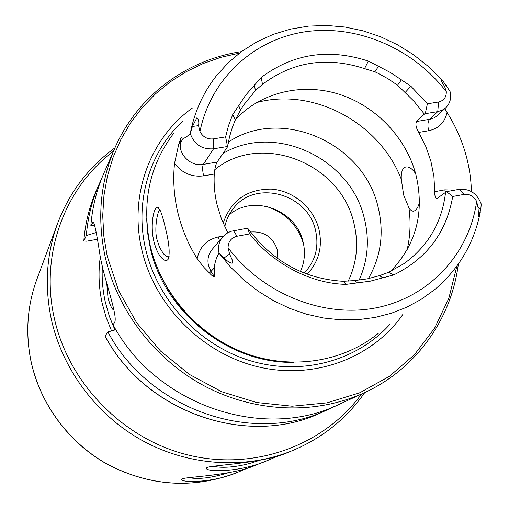 <?xml version="1.0" encoding="UTF-8"?>
<svg xmlns="http://www.w3.org/2000/svg" width="509" height="509" viewBox="0 0 509 509"><rect width="100%" height="100%" fill="white"/><g stroke="black" fill="none" stroke-linecap="round" stroke-linejoin="round"><path stroke-width="0.76" d="M279.67 455.313L268.141 460.225C239.147 473.3 202.289 471.926 206.781 467.739L207.411 467.364C212.959 465.099 265.653 463.012 288.393 452.234L290.639 451.343C321.516 438.79 346.228 419.181 364.775 392.528M248.417 467.739L238.899 471.779C212.368 483.741 177.997 482.608 181.834 479.026L182.324 478.74C186.835 476.927 234.484 475.164 255.817 465.092L267.696 460.403M160.761 256.943C157.841 253.278 155.538 248.017 153.839 241.151C149.761 224.049 154.291 204.726 158.083 207.519L160.418 210.841C161.983 214.677 163.593 220.174 165.234 227.326C169.09 242.456 170.101 253.049 168.275 259.094C166.596 261.537 164.089 260.818 160.761 256.943M160.195 210.357C157.879 208.416 153.75 229.215 157.128 239.968L159.527 247.221L163.389 253.686C165.877 256.275 167.677 257.261 168.784 256.644L169.103 256.523M233.453 230.647L237.06 236.233L249.715 233.905C267.136 257.102 303.752 283.335 346.031 284.385L343.161 281.299C303.968 278.887 272.137 261.174 247.66 228.166L230.819 231.328L226.041 233.771L222.77 236.8C218.985 241.52 217.737 246.967 219.023 253.126L218.832 253.507C216.37 257.522 214.836 262.37 214.225 268.046L214.391 276.654C213.15 276.584 211.502 275.363 209.447 272.977L204.122 267.575L197.187 258.725C188.12 244.059 181.637 228.541 177.736 212.164C173.913 195.787 172.844 179.512 174.542 163.351L178.735 144.257L180.421 143.124L181.115 137.506L178.735 144.257M427.388 103.817L425.276 113.692L437.778 111.617L429.545 119.341C427.751 121.664 427.458 125.462 428.661 130.737L418.703 132.423C415.904 127.524 415.223 123.884 416.667 121.492L424.372 114.118L413.976 101.253L397.586 85.219L401.397 79.837L410.878 86.218L427.388 103.817L438.554 101.985L437.778 111.617L442.117 110.249L445.801 107.736C450.166 103.34 451.578 97.881 450.026 91.353L443.683 82.089C438.618 75.656 441.647 82.305 444.484 86.129L446.304 91.665C413.181 48.54 357.388 24.349 305.661 31.717C254.016 39.136 210.624 78.634 199.973 131.551L198.542 125.659C199.191 122.039 198.644 119.399 196.9 117.757L192.427 126.448L190.239 133.434C187.458 136.387 185.104 138.022 183.176 138.333L181.115 137.506M463.973 194.413L459.112 189.335C469.782 188.508 477.156 193.42 481.24 204.077L480.776 209.632L478.651 216.497L478.008 207.43L476.64 201.43C473.739 196.162 469.514 193.827 463.973 194.413L452.724 196.487L446.533 191.638L436.945 198.574C435.437 198.599 434.711 196.296 434.769 191.67L433.903 176.368L430.888 161.194L425.779 146.452L418.703 132.423M419.48 202.525C418.042 207.5 416.203 210.351 413.963 211.07C412.214 211.496 410.534 210.402 408.912 207.78L403.669 195.068L401.308 179.314C400.927 172.309 402.371 168.212 405.635 167.016C408.848 166.354 412.188 168.568 415.649 173.658M307.156 274.262C318.908 261.62 322.821 246.566 318.901 229.107C313.461 207.589 293.197 190.557 271.24 189.106C246.96 189.081 230.94 200.444 223.171 223.184M304.178 273.117C315.446 261.187 319.226 246.916 315.516 230.303C307.818 193.605 255.149 179.155 233.434 208.41C229.133 213.78 226.251 219.907 224.787 226.785M359.099 280.154C367.962 260.373 369.68 239.675 364.247 218.049C350.446 158.013 274.427 122.542 222.948 153.533M368.357 278.646C381.171 256.288 384.359 232.199 377.926 206.38C363.267 142.743 281.032 106.489 228.376 142.113M390.549 271.405C416.438 244.358 424.843 211.916 415.77 174.091C405.686 136.94 375.197 105.433 338.313 93.987C301.43 82.649 260.525 92.422 235.317 119.749M173.785 133.135C149.328 165.571 141.464 203.046 150.206 245.561C161.264 293.241 198.268 335.418 244.6 352.953C290.989 370.38 343.015 362.16 378.27 333.382M192.478 107.965C150.289 137.882 128.79 194.992 141.807 249.709C154.634 305.801 202.442 353.819 258.597 366.951C314.791 380.121 372.912 357.795 403.039 314.168M113.978 310.223C111.967 309.357 109.969 305.209 108.003 297.778L106.737 283.22M277.793 258.61L277.367 249.868C272.824 236.933 263.866 230.997 250.492 232.047M303.536 243.951C297.377 224.386 284.448 211.731 264.756 205.98M300.38 271.52C304.668 262.11 305.559 252.222 303.059 241.858C296.187 209.702 252.649 193.719 228.999 215.116M90.837 225.78C92.307 207.348 96.627 189.889 103.804 173.397L114.786 148.208C100.19 182.267 96.977 218.469 105.166 256.822C117.496 311.19 155.83 360.703 206.317 386.967C256.924 413.022 316.732 414.6 364.431 392.687L339.471 404.197C263.617 441.64 156.008 405.508 113.036 324.723L114.34 322.891C117.999 318.602 109.244 293.744 102.939 269.108L100.375 257.675C96.901 234.267 94.451 222.325 93.032 221.841L90.837 225.78L94.954 225.646M227.771 232.677L221.549 219.201L217.165 205.172C214.671 194.782 213.71 184.404 214.276 174.033C214.804 168.434 215.752 164.445 217.108 162.059L227.599 146.738L225.608 136.876L213.36 138.881C207.328 139.428 202.862 136.985 199.973 131.551M397.586 85.219L388.195 78.863L378.289 73.411L374.891 71.807L364.552 68.62C326.727 56.353 292.707 61.608 262.498 84.379L255.626 90.316L243.404 105.331L240.433 110.135L235.362 119.844L232.397 127.244L229.534 136.806L227.599 146.738M471.404 191.569C471.111 179.251 469.304 167.067 465.977 155.016C461.797 140.013 455.491 125.831 447.067 112.483L444.828 108.633M237.06 236.233C231.188 237.773 228.191 241.603 228.07 247.737L229.591 254.042L232.594 260.735L232.785 262.18L232.098 263.248L229.534 262.472L227.249 260.831L219.023 253.126M401.397 79.837L390.288 72.463L378.524 66.31L374.891 71.807M438.554 101.985C443.842 100.693 446.425 97.251 446.304 91.665M378.524 66.31L368.351 61.08C328.68 48.164 292.974 53.63 261.232 77.47L245.796 95.011L232.702 114.659L228.465 125.812L225.608 136.876M346.031 284.385L370.387 281.146L393.718 274.917C426.72 258.725 446.393 232.581 452.724 196.487M382.825 277.882L379.561 275.63L388.564 272.328L403.923 263.675C428.247 246.07 442.143 222.185 445.61 192.02M343.161 281.299L354.436 280.593L357.49 282.915M354.436 280.593L367.231 278.875L379.561 275.63M238.734 105.528L240.433 110.135M255.626 90.316L254.08 85.525M105.007 336.01C146.153 413.512 249.378 448.079 322.496 412.023C249.257 448.111 146.102 413.543 104.988 336.105L107.889 331.963C149.684 410.642 254.487 445.769 328.591 409.211L333.949 406.615M107.889 331.963L115.912 329.698M101.495 178.971L99.013 184.385C92.008 200.489 87.783 217.534 86.333 235.514L83.794 241.024L86.778 241.171L97.187 239.3M96.144 232.556L86.333 235.514M459.112 189.335L446.533 191.638M425.276 113.692L424.372 114.118M247.457 228.083L249.715 233.905M174.542 163.351C182.018 173.13 191.702 177.297 203.606 175.853C202.448 170.42 202.353 166.596 203.333 164.388L213.557 148.806L227.249 146.535M213.36 138.881L213.557 148.806C201.92 149.576 194.152 144.454 190.239 133.434M188.368 477.563C198.052 479.573 211.28 478.002 228.045 472.848M212.947 466.129C221.739 468.585 240.496 467.275 259.036 460.454M111.56 330.926L106.139 317.4L102.22 303.453C98.791 287.916 98.142 272.455 100.26 257.07M102.354 266.761C101.711 278.544 102.697 290.308 105.306 302.053L109.327 316.242L114.926 329.978M113.501 151.148C65.037 187.344 39.906 253.857 54.145 317.489C68.346 383.525 123.751 439.941 189.692 455.39C255.69 470.889 324.615 444.821 361.517 394.03M36.826 279.435C27.212 305.75 25.291 333.045 31.049 361.333C40.306 404.432 69.345 443.39 108.487 464.844C150.365 486.127 192.491 488.964 234.859 473.37C192.389 488.99 150.238 486.165 108.392 464.895C69.288 443.466 40.281 404.572 31.024 361.466C25.259 333.166 27.193 305.82 36.826 279.435L57.682 223.209C46.51 253.768 44.359 285.644 51.231 318.831C62.27 369.388 96.646 415.376 142.743 440.781C188.966 465.97 244.498 469.47 290.639 451.343M222.77 236.8L212.088 249.493C208.391 254.106 207.188 259.412 208.461 265.412L211.095 271.545L214.391 276.654M209.447 272.977L214.225 268.046M444.484 86.129L446.469 85.627M348.162 281.222C357 262.676 358.864 243.143 353.761 222.624C340.451 162.95 260.805 131.723 214.785 169.669M401.308 179.314C379.727 122.777 313.302 87.026 256.523 102.583M168.148 289.373C181.719 311.54 199.732 329.183 222.185 342.29M146.605 218.355L147.629 232.963L150.206 247.52C163.974 312.176 228.84 363.852 293.636 362.338M157.599 268.612C174.657 308.244 203.174 336.175 243.156 352.4M182.515 121.384C149.487 151.968 134.427 201.698 145.638 249.124C157.523 300.749 199.706 345.63 250.816 360.887C301.977 376.113 357.07 360.83 389.83 324.411M239.421 53.121L220.938 57.32L203.085 63.555L186.078 71.782L170.127 81.93L155.449 93.898L142.234 107.564L130.667 122.79L120.919 139.402L113.138 157.211L107.444 175.993L103.951 195.526L102.716 215.561L103.791 235.826L107.183 256.059L118.597 290.588L136.616 322.706L160.52 351.038L189.323 374.382L221.79 391.765L256.542 402.498L292.096 406.214L327.001 402.867L359.857 392.725L389.423 376.336L414.638 354.468L434.654 328.076L448.862 298.236L456.891 266.086M219.137 253.24L230.704 267.257L243.747 279.944L258.063 291.129L273.454 300.654L289.685 308.371L306.526 314.187L323.73 318.03L341.049 319.856L358.234 319.658L375.05 317.451L391.268 313.283L406.672 307.245L421.058 299.426L434.241 289.958C458.673 269.414 474.032 243.455 480.311 212.088M441.602 79.728L428.266 66.431L413.524 54.737L397.593 44.811L380.694 36.807L363.076 30.845L344.994 27.041L326.702 25.45L308.479 26.131L290.601 29.096L273.352 34.319L257.007 41.763L241.832 51.32L228.096 62.874L216.032 76.261C203.104 92.848 194.521 111.846 190.283 133.263M228.07 247.737C263.045 294.425 324.367 318.558 377.252 307.601C430.207 296.664 469.527 253.068 476.64 201.43M83.794 241.024C85.232 223.286 89.412 206.45 96.328 190.531C89.419 206.425 85.251 223.235 83.813 240.961M407.079 250.027C410.286 236.189 410.897 222.109 408.912 207.78M91.976 223.317L94.216 222.923M445.534 192.084L444.771 189.844L454.963 190.099M478.008 207.43L480.776 209.632M444.771 189.844L434.769 191.67M428.661 130.737C438.713 128.561 444.853 122.472 447.067 112.483M445.801 107.736L436.983 115.918L433.821 117.98L430.181 119.221L416.667 121.492M219.494 240.687L218.329 236.946C206.648 239.675 199.598 246.935 197.187 258.725M224.119 257.942L229.591 254.042M218.329 236.946L223.483 235.998M203.606 175.853L214.276 174.033M183.176 138.333L180.421 143.124C178.506 154.997 191.282 166.844 203.333 164.388L217.108 162.059M192.427 126.448L198.542 125.659M232.702 114.659L235.362 119.844M410.878 86.218L405.1 92.562M393.718 274.917L388.564 272.328M261.232 77.47L262.498 84.379M368.351 61.08L364.552 68.62M158.878 208.194L158.083 207.519M406.341 166.895L405.635 167.016M458.348 264.063C451.4 319.035 416.209 369.038 364.431 392.687M234.859 473.37L238.492 471.938M322.496 412.023L328.591 409.211M96.328 190.531L99.013 184.385M241.419 51.625C186.612 59.712 137.341 95.947 114.786 148.208M222.866 342.684C199.865 329.406 181.49 311.413 167.735 288.692M114.939 147.858C88.674 166.958 69.593 192.071 57.682 223.209"/></g></svg>
